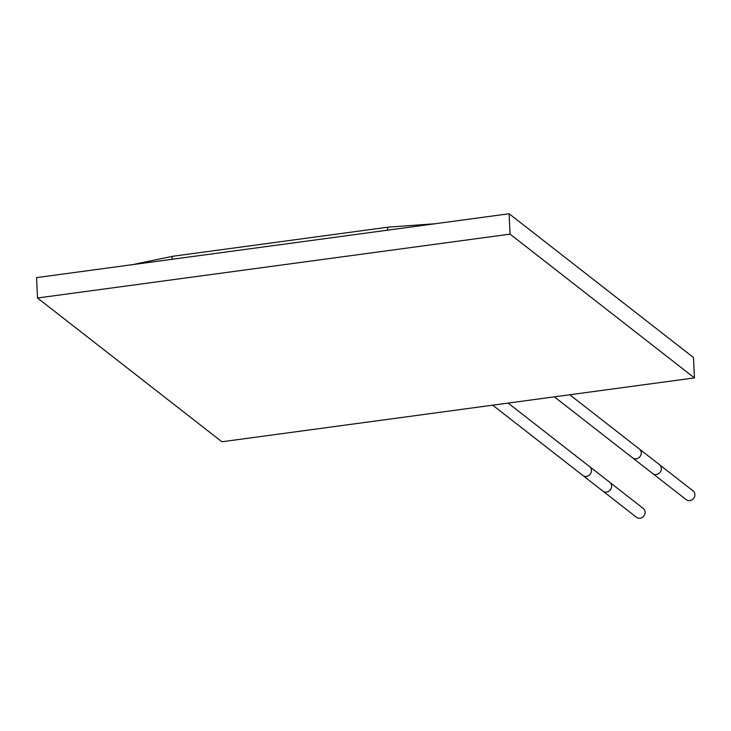 <?xml version="1.0" encoding="UTF-8"?>
<svg xmlns="http://www.w3.org/2000/svg" width="731" height="731" viewBox="0 0 731 731"><rect width="100%" height="100%" fill="white"/><g stroke="black" fill="none" stroke-linecap="round" stroke-linejoin="round"><path stroke-width="1.1" d="M694.45 377.909L221.895 441.771L37.509 298.001L510.064 234.139L694.45 377.909L693.491 357.523L509.105 213.754L510.064 234.139M37.509 298.001L36.55 277.616L509.105 213.754M632.297 457.633A5.583 5.117 -52.1 0 0 632.534 457.834A5.583 5.117 -52.1 0 0 636.226 458.794A5.583 5.117 -52.1 0 0 640.977 454.737A5.583 5.117 -52.1 0 0 639.397 449.035A5.583 5.117 -52.1 0 0 639.15 448.843M632.196 457.551A5.592 5.126 -52.1 0 0 632.534 457.844A5.592 5.126 -52.1 0 0 636.226 458.803A5.592 5.126 -52.1 0 0 640.986 454.737A5.592 5.126 -52.1 0 0 639.406 449.026A5.592 5.126 -52.1 0 0 639.04 448.77M632.534 457.844L652.646 473.524A5.592 5.126 -52.1 0 0 656.337 474.483A5.592 5.126 -52.1 0 0 661.107 470.426A5.592 5.126 -52.1 0 0 659.517 464.706L639.406 449.026M653.011 473.779L686.181 499.648A5.574 5.099 -52.1 0 0 693.637 498.396A5.574 5.099 -52.1 0 0 693.034 490.867L659.865 464.998M603.249 491.378L636.418 517.246A5.574 5.099 -52.1 0 0 643.874 515.995A5.574 5.099 -52.1 0 0 643.271 508.456L610.102 482.597M582.534 475.232A5.583 5.117 -52.1 0 0 582.771 475.433A5.583 5.117 -52.1 0 0 586.463 476.393A5.583 5.117 -52.1 0 0 591.215 472.336A5.583 5.117 -52.1 0 0 589.643 466.625A5.583 5.117 -52.1 0 0 589.387 466.442M582.433 475.15A5.592 5.126 -52.1 0 0 582.771 475.442A5.592 5.126 -52.1 0 0 586.463 476.402A5.592 5.126 -52.1 0 0 591.224 472.336A5.592 5.126 -52.1 0 0 589.643 466.625A5.592 5.126 -52.1 0 0 589.277 466.36M582.771 475.442L602.883 491.122A5.592 5.126 -52.1 0 0 606.575 492.082A5.592 5.126 -52.1 0 0 611.344 488.025A5.592 5.126 -52.1 0 0 609.764 482.305L589.643 466.625M387.393 230.201A5.574 1.626 -97.7 0 1 388.426 227.122L435.283 223.732M171.931 259.322A5.574 1.626 -97.7 0 1 172.964 256.243L388.426 227.122M492.685 405.175L583.027 475.616M508.127 403.083L589.88 466.835M132.439 264.659L172.964 256.243M554.336 396.842L632.79 458.017M569.769 394.758L639.643 449.236"/></g></svg>
